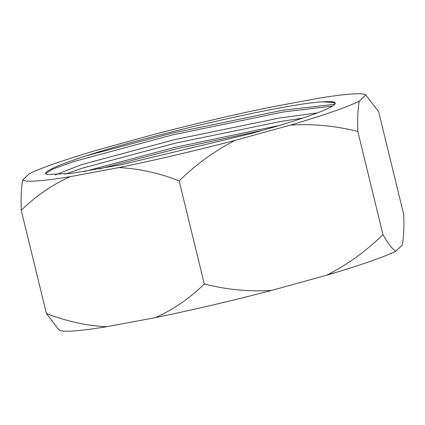 <?xml version="1.0" encoding="UTF-8"?>
<svg xmlns="http://www.w3.org/2000/svg" width="425" height="425" viewBox="0 0 425 425"><rect width="100%" height="100%" fill="white"/><g stroke="black" fill="none" stroke-linecap="round" stroke-linejoin="round"><path stroke-width="0.64" d="M359.29 101.15A176.933 12.808 166.3 0 1 333.12 111.578A176.933 12.808 166.3 0 1 290.402 125.093L235.153 140.362A176.933 12.808 166.3 0 1 118.899 167.593L70.072 176.699A176.933 12.808 166.3 0 1 22.711 179.988L29.134 173.825A176.933 12.808 166.3 0 1 98.026 149.882L153.276 134.608A176.933 12.808 166.3 0 1 269.53 107.382L318.357 98.276A176.933 12.808 166.3 0 1 365.436 94.791A176.933 12.808 166.3 0 1 365.718 94.988L359.29 101.15C357.892 108.099 357.404 118.203 357.829 131.479L382.973 234.621C387.967 243.541 392.264 249.061 395.866 251.175L402.289 245.012C403.686 238.069 404.175 227.959 403.75 214.689L378.606 111.547L365.718 94.988M395.866 251.175A176.933 12.808 166.3 0 1 369.697 261.603A176.933 12.808 166.3 0 1 326.974 275.118C347.411 264.621 366.079 251.122 382.973 234.621M332.557 106.053L283.034 112.025L172.003 135.023L74.449 161.357L52.732 169.118L45.565 173.729L46.952 174.532L71.501 173.373L121.247 164.757L251.733 133.413A145.148 10.508 -13.7 0 0 308.168 116.232A145.148 10.508 -13.7 0 0 335.235 103.11A145.148 10.508 -13.7 0 0 322.995 101.857L333.359 102.515L335.224 103.535M55.186 174.962L81.685 164.602L174.255 139.713L279.608 117.98L317.363 112.901M65.153 174.144L82.546 168.119L175.116 143.23L280.463 121.497L302.504 118.166M45.571 173.756C45.363 170.669 59.155 164.618 86.944 155.598C154.217 133.748 288.203 103.142 322.995 101.857M235.153 140.362C214.715 150.859 196.047 164.358 179.153 180.864L204.298 284.006C226.663 289.685 249.14 291.816 271.724 290.392L326.974 275.118M271.724 290.392A176.933 12.808 166.3 0 1 155.47 317.618C173.405 309.527 189.678 298.323 204.298 284.006M70.072 176.699C52.142 184.79 35.865 195.994 21.25 210.311L46.394 313.453C66.475 321.332 86.562 325.752 106.643 326.724L155.47 317.618M106.643 326.724A176.933 12.808 166.3 0 1 59.564 330.209L58.751 329.72L46.394 313.453M179.153 180.864C159.067 172.986 138.986 168.566 118.899 167.593M357.829 131.479C335.463 125.795 312.986 123.67 290.402 125.093M21.25 210.311C20.825 197.003 21.314 186.894 22.711 179.988M99.158 168.969L175.435 149.09L262.703 130.337M86.944 155.598L171.578 133.264L282.604 110.266L334.799 104.274M84.389 171.482L175.004 147.332L279.299 125.481M365.436 94.791L366.249 95.28"/></g></svg>
